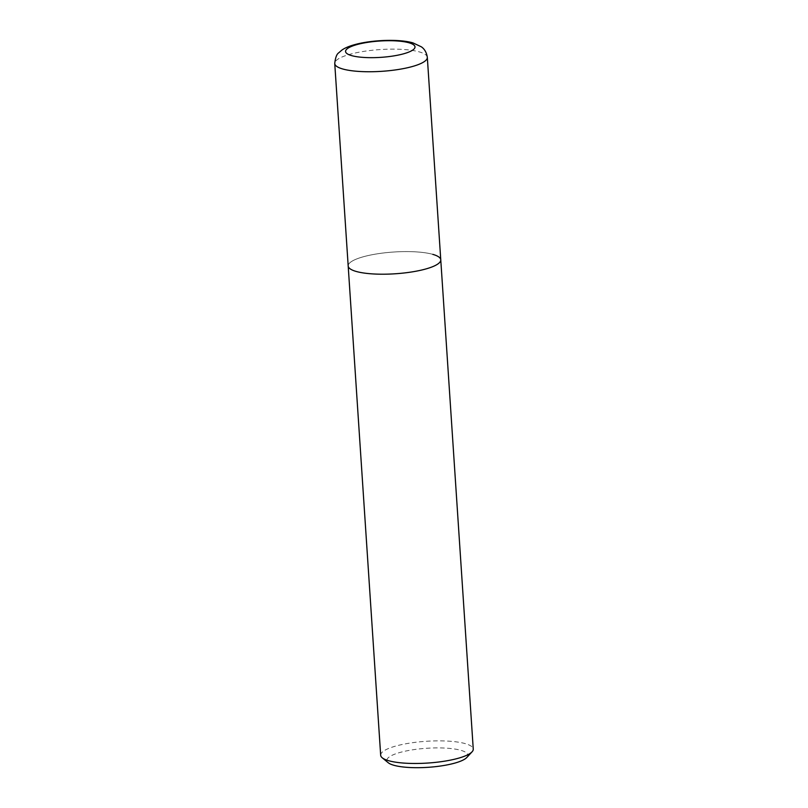 <?xml version="1.0" encoding="UTF-8"?>
<svg xmlns="http://www.w3.org/2000/svg" width="808" height="808" viewBox="0 0 808 808"><rect width="100%" height="100%" fill="white"/><g stroke="black" fill="none" stroke-linecap="round" stroke-linejoin="round"><path stroke-width="0.61" stroke-dasharray="4.04 3.03" d="M380.679 755.248A46.389 10.908 176.2 0 1 413.06 742.623A46.389 10.908 176.2 0 1 465.307 743.643A46.389 10.908 176.2 0 1 473.256 749.097M432.815 254.368A46.389 10.908 -3.8 0 0 380.558 253.348A46.389 10.908 -3.8 0 0 348.187 265.973A46.389 10.908 -3.8 0 1 380.558 253.348A46.389 10.908 -3.8 0 1 432.815 254.368A46.389 10.908 -3.8 0 1 440.764 259.822M466.802 757.49A40.592 9.544 -3.8 0 0 460.893 750.329A40.592 9.544 -3.8 0 0 410.555 750.147A40.592 9.544 -3.8 0 0 388.204 762.712M427.321 57.368A46.389 10.908 -3.8 0 0 419.362 51.914A46.389 10.908 -3.8 0 0 367.115 50.894A46.389 10.908 -3.8 0 0 334.744 63.519"/><path stroke-width="1.21" d="M334.744 63.519A46.389 10.908 -3.8 0 0 342.693 68.973A46.389 10.908 -3.8 0 0 394.94 69.993A46.389 10.908 -3.8 0 0 427.321 57.368C426.271 49.985 422.069 47.369 421.402 46.844L412.969 42.895C399.475 38.925 373.407 39.824 356.267 44.218C349.763 45.894 344.925 47.874 341.764 50.177L338.673 52.863C336.684 54.156 335.37 57.711 334.744 63.519L348.187 265.973A46.389 10.908 -3.8 0 0 356.136 271.438A46.389 10.908 -3.8 0 0 408.394 272.447A46.389 10.908 -3.8 0 0 440.764 259.822L473.256 749.097A46.389 10.908 176.2 0 1 472.064 751.824A46.389 10.908 176.2 0 1 435.401 762.388A46.389 10.908 176.2 0 1 388.638 760.702A46.389 10.908 176.2 0 1 382.234 757.793A46.389 10.908 176.2 0 1 380.679 755.248L348.187 265.973A46.389 10.908 -3.8 0 0 356.136 271.438A46.389 10.908 -3.8 0 0 408.394 272.447A46.389 10.908 -3.8 0 0 440.764 259.822A46.389 10.908 -3.8 0 0 432.815 254.368M382.234 757.793L388.204 762.712A40.592 9.544 -3.8 0 0 393.799 765.257A40.592 9.544 -3.8 0 0 434.724 766.741A40.592 9.544 -3.8 0 0 466.802 757.49L472.064 751.824M351.531 55.59A34.795 8.181 176.2 0 1 360.822 43.622A34.795 8.181 176.2 0 1 409.03 42.794A34.795 8.181 176.2 0 1 399.748 54.762A34.795 8.181 176.2 0 1 351.531 55.59M440.764 259.822L427.321 57.368"/></g></svg>
